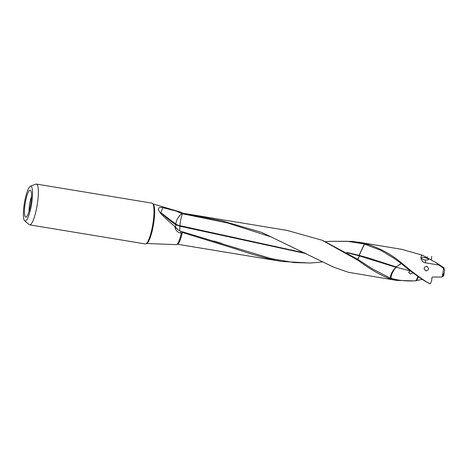 <?xml version="1.0" encoding="UTF-8"?>
<svg xmlns="http://www.w3.org/2000/svg" width="468" height="468" viewBox="0 0 468 468"><rect width="100%" height="100%" fill="white"/><g stroke="black" fill="none" stroke-linecap="round" stroke-linejoin="round"><path stroke-width="0.7" d="M396.051 266.883L401.193 263.537M363.765 243.272L363.566 243.834L347.104 241.277L330.168 241.318L352.626 241.377L363.928 243.313C377.939 247.016 390.727 253.75 402.299 263.513L401.883 264.069L402.737 264.742C410.699 271.411 418.398 277.038 425.839 281.625L429.361 283.497M401.316 263.63L396.209 266.725L395.934 267.286L359.494 255.937L359.36 256.23C359.412 256.183 356.675 261.436 357.938 259.43L323.019 240.587M422.276 255.159L435.983 262.577L438.949 265.052L425.424 262.823C421.539 262.25 419.375 256.201 422.276 255.159L401.848 249.339L357.78 242.067M425.295 257.792C427.038 258.161 428.156 258.716 428.647 259.447L427.097 260.05L425.353 260.003C422.616 259.453 421.294 258.705 421.393 257.751L422.118 257.195L425.295 257.792L425.266 256.569M425.944 270.896C423.324 268.872 423.563 267.327 426.664 266.269C429.367 268.287 429.133 269.831 425.944 270.896L426.459 270.913M426.155 266.251L426.664 266.269M322.353 261.975L310.284 263.034L281.941 261.477L275.014 260.185C262.139 257.254 249.099 253.521 235.895 248.988L182.309 232.456L181.379 233.011A16.339 3.34 99.4 0 1 177.875 243.272A16.339 3.34 99.4 0 1 176.67 244.553A16.339 3.34 99.4 0 1 176.266 244.647L146.408 243.489M359.488 255.937L357.581 259.202M359.202 255.85L347.455 252.843M31.496 196.578A11.279 2.305 -80.6 0 0 29.455 205.481A11.279 2.305 -80.6 0 0 29.051 211.431M26.155 217.041A13.666 2.796 99.4 0 1 26.097 217.07A13.666 2.796 99.4 0 1 24.944 204.937A13.666 2.796 99.4 0 1 29.788 190.213A13.666 2.796 99.4 0 1 30.514 190.295A13.666 2.796 99.4 0 1 30.753 203.943A13.666 2.796 99.4 0 1 26.155 217.041M25.629 220.96A17.661 3.609 -80.6 0 0 31.882 201.93A17.661 3.609 -80.6 0 0 30.397 186.258A17.661 3.609 -80.6 0 0 30.315 186.293A17.661 3.609 -80.6 0 0 24.377 203.217A17.661 3.609 -80.6 0 0 24.687 220.849A17.661 3.609 -80.6 0 0 25.629 220.96M36.364 184.064L152.03 203.147A20.662 4.224 99.4 0 1 153.527 205.546A20.662 4.224 99.4 0 1 152.837 224.225A20.662 4.224 99.4 0 1 147.49 242.137A20.662 4.224 99.4 0 1 145.922 243.822A20.662 4.224 99.4 0 1 145.302 243.927L29.636 224.845A20.662 4.224 -80.6 0 0 30.256 224.739A20.662 4.224 -80.6 0 0 37.399 203.703A20.662 4.224 -80.6 0 0 36.364 184.064A20.662 4.224 -80.6 0 0 35.837 184.135L30.397 186.258M24.687 220.849L29.156 224.617A20.662 4.224 -80.6 0 0 29.636 224.845M180.695 232.941C177.834 232.596 175.933 230.747 174.985 227.401L174.816 226.465L178.431 230.168L180.9 231.315L180.695 232.941L181.379 233.011M158.652 210.343L160.67 213.408L162.747 207.657C159.699 207.072 158.266 207.663 158.441 209.424L158.652 210.343A9.114 9.114 0 0 0 158.687 210.436M181.566 212.408A16.339 3.34 99.4 0 1 181.584 212.408A16.339 3.34 99.4 0 1 181.602 212.413L162.747 207.657M160.67 213.408C164.25 217.199 168.966 221.551 174.816 226.465M330.314 241.312L325.617 241.658M363.566 243.834L363.928 243.313M401.883 264.069L394.477 258.57L380.619 250.222L363.735 243.875M442.985 274.81C442.904 275.956 443.102 275.874 443.582 274.552C443.623 273.406 443.424 273.493 442.985 274.81L442.921 275.26M443.582 274.552L443.278 273.944M443.588 268.38L443.886 267.743L444.6 270.2A11.472 2.346 99.4 0 1 443.57 275.921L442.09 277.021A15.748 3.223 99.4 0 0 443.588 268.38L438.949 265.052M402.299 263.513C410.588 270.615 418.556 276.682 426.208 281.724L430.221 283.936A15.748 3.223 99.4 0 0 431.648 280.636L431.993 277.395L432.409 277.038L442.09 277.021M443.886 267.743L435.989 262.571M442.67 267.111L442.43 267.649M422.2 279.425L414.549 280.905L396.724 280.414L391.032 279.209L391.535 278.489L391.055 278.372L390.54 279.068C380.262 275.096 369.486 268.878 358.207 260.413L358.435 259.752L357.938 259.43M427.214 257.616L427.378 256.78L427.091 257.54M431.765 256.394L431.373 260.021M416.725 280.677L418.339 276.804M396.724 280.42L348.444 272.294L333.865 267.251L261.7 232.397L222.435 220.978L182.549 213.209L181.602 212.413M175.822 224.102L175.763 224.757C169.726 220.674 163.437 215.052 161.396 213.115L175.822 224.102M179.964 225.67A9.114 1.445 -77.5 0 0 179.952 225.828A9.114 1.445 -77.5 0 0 179.928 226.214L175.763 224.757M176.149 211.004L181.66 213.642C178.103 216.936 176.167 220.369 175.857 223.944L175.857 224.119C178.249 225.342 179.613 225.857 179.952 225.664L304.966 253.012M306.113 253.609L179.923 226.214M180.004 226.231A9.114 1.527 -76.4 0 0 179.928 226.705L179.694 230.899M175.921 224.862L175.365 227.302M333.391 267.047L270.89 236.843L227.372 222.92L182.298 213.747C180.999 217.877 180.215 221.803 179.94 225.517A9.114 1.386 -77.8 0 0 179.934 225.664M310.81 263.004L294.068 262.583L270.931 258.547L180.9 231.315M161.39 213.115L160.881 212.659M181.66 213.642L182.298 213.747M182.169 213.063L182.151 213.718M358.307 259.67L358.079 260.331L322.236 240.277L287.065 230.408L182.309 213.121A15.748 3.223 -80.6 0 1 182.549 213.209M391.055 278.372L390.195 278.127C390.657 274.207 392.529 270.662 395.823 267.474M390.195 278.127L371.867 268.556L358.435 259.752M391.032 279.209L390.54 279.068M390.897 278.331C391.078 275.354 392.354 272.218 394.735 268.93L395.963 267.497M396.261 266.965L396.788 267.368L396.133 267.333M359.055 255.815L359.243 255.429L368.562 258.014L395.893 266.83M358.968 255.791L364.496 244.08M359.167 255.417L346.642 252.363M359.009 255.382L364.356 244.039M426.208 281.724L425.839 281.625M410.611 270.972L396.788 267.368M410.126 271.06L408.599 272.329L410.424 274.037L413.601 272.639M416.678 280.683L416.157 280.724L417.965 276.535M416.157 280.724C407.663 281.426 399.456 280.677 391.535 278.489M425.353 260.003L425.424 262.823M281.941 261.483L177.185 244.202A15.748 3.223 -80.6 0 0 177.659 244.12A15.748 3.223 -80.6 0 0 182.309 232.456M146.42 243.483A20.077 4.107 -80.6 0 0 146.788 243.372A20.077 4.107 -80.6 0 0 153.639 223.488A20.077 4.107 -80.6 0 0 152.942 203.925M174.985 227.401A10.413 4.85 -176.9 0 0 176.272 228.343M181.584 212.408L152.937 203.913M221.809 243.477L214.198 241.073"/></g></svg>
